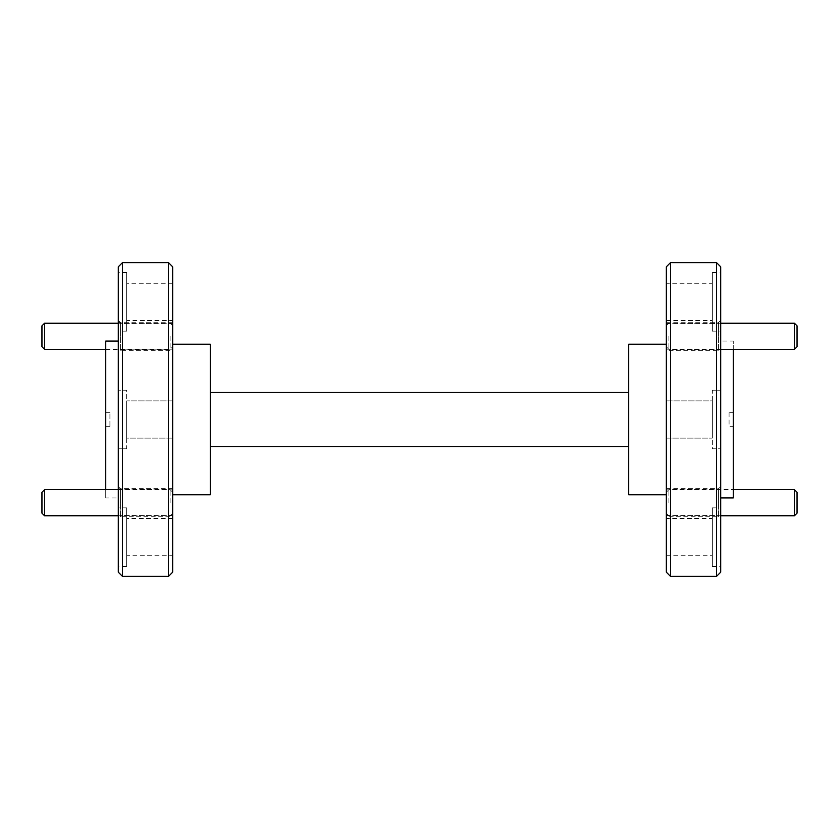 <?xml version="1.0" encoding="UTF-8"?>
<svg xmlns="http://www.w3.org/2000/svg" width="839" height="839" viewBox="0 0 839 839"><rect width="100%" height="100%" fill="white"/><g stroke="black" fill="none" stroke-linecap="round" stroke-linejoin="round"><path stroke-width="0.63" stroke-dasharray="4.2 3.15" d="M41.95 325.847L41.95 346.759M44.561 349.381L44.561 323.235M172.677 336.303L172.677 325.847L172.677 336.303M170.065 336.303L170.065 349.381L170.065 336.303M41.95 492.241L41.95 513.153M44.561 515.765L44.561 489.619M172.677 502.697L172.677 513.153L172.677 502.697M170.065 502.697L170.065 489.619L170.065 502.697M666.323 502.697L666.323 513.153L666.323 502.697M668.935 502.697L668.935 489.619L668.935 502.697M797.05 513.153L797.05 492.241M794.439 489.619L794.439 515.765M666.323 336.303L666.323 325.847L666.323 336.303M668.935 336.303L668.935 349.381L668.935 336.303M797.05 346.759L797.05 325.847M794.439 323.235L794.439 349.381M666.323 349.171L666.323 323.435L666.323 349.171L718.614 349.171L718.614 336.303L718.614 349.171L720.701 351.258L720.701 336.303L720.701 351.258M666.323 350.314L666.323 322.291L666.323 350.314L718.614 350.314L718.614 336.303L718.614 350.314L720.701 352.411L720.701 336.303L720.701 352.411M666.323 515.566L666.323 489.829L666.323 515.566L718.614 515.566L718.614 502.697L718.614 515.566L720.701 517.653L720.701 502.697L720.701 517.653M666.323 516.709L666.323 488.686L666.323 516.709L718.614 516.709L718.614 502.697L718.614 516.709L720.701 518.806L720.701 502.697L720.701 518.806M172.677 349.171L172.677 323.435L172.677 349.171L120.386 349.171L120.386 336.303L120.386 349.171L118.299 351.258L118.299 336.303L118.299 351.258M172.677 350.314L172.677 322.291L172.677 350.314L120.386 350.314L120.386 336.303L120.386 350.314L118.299 352.411L118.299 336.303L118.299 352.411M172.677 515.566L172.677 489.829L172.677 515.566L120.386 515.566L120.386 502.697L120.386 515.566L118.299 517.653L118.299 502.697L118.299 517.653M172.677 516.709L172.677 488.686L172.677 516.709L120.386 516.709L120.386 502.697L120.386 516.709L118.299 518.806L118.299 502.697L118.299 518.806M126.668 448.781L118.299 448.781L118.299 390.219L118.299 448.781L118.299 390.219L118.299 448.781L126.668 448.781L126.668 390.219L118.299 390.219L126.668 390.219L126.668 448.781M126.668 566.44L126.668 507.878L126.668 566.44L118.299 566.44L118.299 507.878L118.299 566.44M126.668 507.878L118.299 507.878M126.668 331.122L126.668 272.56L126.668 331.122L118.299 331.122L118.299 272.56L118.299 331.122M126.668 272.56L118.299 272.56M172.677 488.686L120.386 488.686L120.386 502.697L120.386 488.686L118.299 486.589L118.299 502.697L118.299 486.589M172.677 489.829L120.386 489.829L118.299 487.742L118.299 502.697L118.299 487.742M172.677 322.291L120.386 322.291L120.386 336.303L120.386 322.291L118.299 320.194L118.299 336.303L118.299 320.194M172.677 323.435L120.386 323.435L118.299 321.347L118.299 336.303L118.299 321.347M712.332 390.219L720.701 390.219L720.701 448.781L720.701 390.219L720.701 448.781L720.701 390.219L712.332 390.219L712.332 448.781L720.701 448.781L712.332 448.781L712.332 390.219M712.332 507.878L712.332 566.44L712.332 507.878L720.701 507.878L720.701 566.44L720.701 507.878M712.332 566.44L720.701 566.44M712.332 272.56L712.332 331.122L712.332 272.56L720.701 272.56L720.701 331.122L720.701 272.56M712.332 331.122L720.701 331.122M666.323 488.686L718.614 488.686L718.614 502.697L718.614 488.686L720.701 486.589L720.701 502.697L720.701 486.589M666.323 489.829L718.614 489.829L718.614 502.697L718.614 489.829L720.701 487.742L720.701 502.697L720.701 487.742M666.323 322.291L718.614 322.291L718.614 336.303L718.614 322.291L720.701 320.194L720.701 336.303L720.701 320.194M666.323 323.435L718.614 323.435L718.614 336.303L718.614 323.435L720.701 321.347L720.701 336.303L720.701 321.347M720.701 341.064L720.701 497.936L720.701 341.064L733.255 341.064L733.255 349.381M172.677 344.2L172.677 494.8L172.677 344.2M105.745 489.619L105.745 497.936L118.299 497.936L118.299 341.064L118.299 497.936M666.323 283.225L666.323 320.456L666.323 283.225L712.332 283.225L712.332 320.456L712.332 283.225M666.323 320.456L712.332 320.456M666.323 400.885L712.332 400.885L712.332 438.115L712.332 400.885L712.332 438.115L712.332 400.885L666.323 400.885L666.323 438.115L712.332 438.115L666.323 438.115L666.323 400.885M666.323 518.544L666.323 555.775L666.323 518.544L712.332 518.544L712.332 555.775L712.332 518.544M666.323 555.775L712.332 555.775M172.677 320.456L172.677 283.225L172.677 320.456L126.668 320.456L126.668 283.225L126.668 320.456M172.677 283.225L126.668 283.225M172.677 438.115L126.668 438.115L126.668 400.885L126.668 438.115L126.668 400.885L126.668 438.115L172.677 438.115L172.677 400.885L126.668 400.885L172.677 400.885L172.677 438.115M172.677 555.775L172.677 518.544L172.677 555.775L126.668 555.775L126.668 518.544L126.668 555.775M172.677 518.544L126.668 518.544M666.323 344.2L666.323 494.8L666.323 344.2M729.07 412.704L729.07 426.296L733.255 426.296L733.255 412.704L733.255 426.296L729.07 426.296L729.07 412.704L733.255 412.704L729.07 412.704M109.93 426.296L109.93 412.704L109.93 426.296L105.745 426.296L105.745 412.704L105.745 426.296L109.93 426.296M105.745 412.704L109.93 412.704L105.745 412.704M628.673 344.2L628.673 494.8M105.745 497.936L105.745 341.064M118.299 266.802L118.299 572.198M122.484 576.372L122.484 262.628M168.492 262.628L168.492 576.372M172.677 572.198L172.677 266.802M210.327 494.8L210.327 344.2M666.323 266.802L666.323 572.198M670.508 576.372L670.508 262.628M716.516 262.628L716.516 576.372M720.701 572.198L720.701 266.802M733.255 497.936L733.255 341.064M628.673 446.694L210.327 446.694L210.327 392.306L628.673 392.306L628.673 446.694L628.673 392.306M210.327 446.694L210.327 392.306M172.677 325.847L170.065 323.235L118.299 323.235M105.745 349.381L170.065 349.381L172.677 346.759M172.677 492.241L170.065 489.619L118.299 489.619M118.299 515.765L170.065 515.765L172.677 513.153M666.323 492.241L668.935 489.619L733.255 489.619M666.323 513.153L668.935 515.765L720.701 515.765M666.323 325.847L668.935 323.235L720.701 323.235M666.323 346.759L668.935 349.381L720.701 349.381"/><path stroke-width="1.26" d="M44.561 349.381L41.95 346.759L41.95 325.847L44.561 323.235L44.561 349.381L105.745 349.381M44.561 515.765L41.95 513.153L41.95 492.241L44.561 489.619L44.561 515.765L118.299 515.765M797.05 492.241L797.05 513.153L794.439 515.765L794.439 489.619L797.05 492.241M797.05 325.847L797.05 346.759L794.439 349.381L794.439 323.235L797.05 325.847M122.484 576.372L118.299 572.198L118.299 266.802L122.484 262.628L122.484 576.372L168.492 576.372L168.492 262.628L172.677 266.802L172.677 572.198L168.492 576.372M670.508 576.372L666.323 572.198L666.323 266.802L670.508 262.628L670.508 576.372L716.516 576.372L716.516 262.628L720.701 266.802L720.701 572.198L716.516 576.372M720.701 497.936L733.255 497.936L733.255 349.381M670.508 262.628L716.516 262.628M172.677 494.8L210.327 494.8L210.327 344.2L172.677 344.2M122.484 262.628L168.492 262.628M118.299 341.064L105.745 341.064L105.745 489.619M666.323 494.8L628.673 494.8L628.673 344.2L666.323 344.2M210.327 446.694L628.673 446.694M628.673 392.306L210.327 392.306M44.561 323.235L118.299 323.235M44.561 489.619L118.299 489.619M733.255 489.619L794.439 489.619M720.701 515.765L794.439 515.765M720.701 323.235L794.439 323.235M720.701 349.381L794.439 349.381"/></g></svg>
